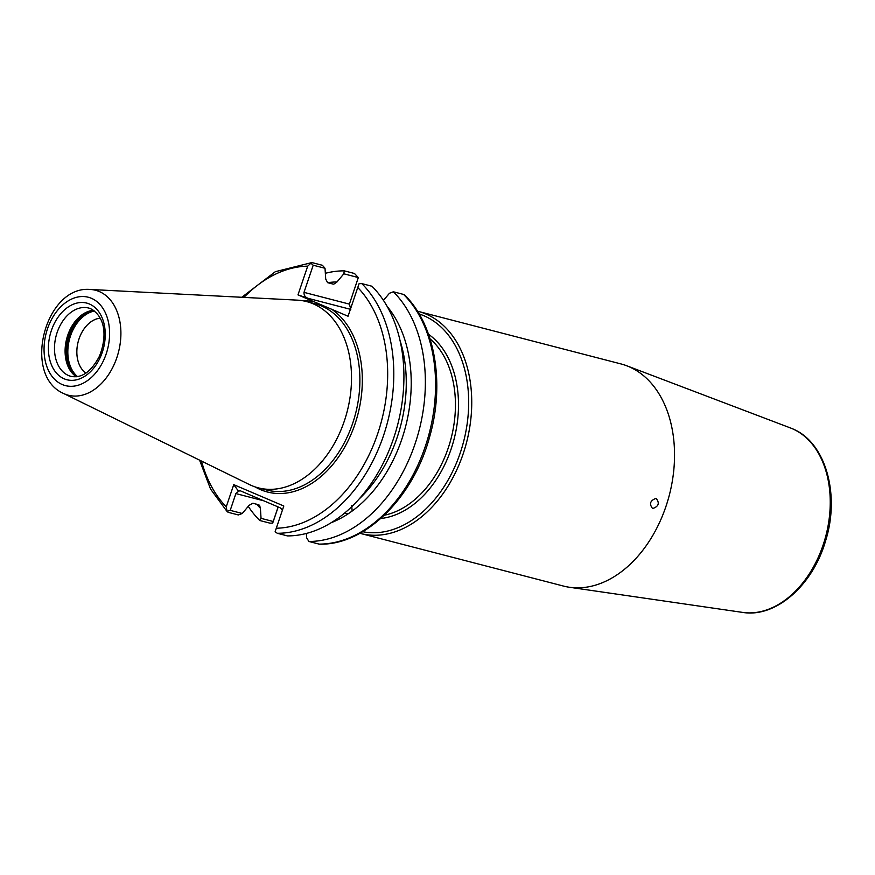 <?xml version="1.0" encoding="UTF-8"?>
<svg xmlns="http://www.w3.org/2000/svg" width="875" height="875" viewBox="0 0 875 875"><rect width="100%" height="100%" fill="white"/><g stroke="black" fill="none" stroke-linecap="round" stroke-linejoin="round"><path stroke-width="1.31" d="M344.684 513.002L348.02 513.92L352.122 511.066L351.717 505.411M328.902 524.059L326.703 525.295M656.075 498.334C650.158 500.522 648.998 503.923 652.619 508.561C658.722 506.45 659.87 503.048 656.075 498.334L656.469 498.477M100.198 318.183A29.225 20.311 -75.5 0 0 78.159 341.775A29.225 20.311 -75.5 0 0 85.969 373.089A29.203 20.3 104.5 0 1 78.17 341.775A29.203 20.3 104.5 0 1 100.209 318.205M93.548 310.297A35.284 24.533 -75.5 0 0 84.514 313.184A35.284 24.533 -75.5 0 0 69.825 369.852A35.284 24.533 -75.5 0 0 76.333 376.753A36.105 25.102 -75.5 0 1 68.239 339.194A36.105 25.102 -75.5 0 1 93.592 310.319M63.372 393.378L249.386 484.553A96.217 66.894 -75.5 0 0 251.661 485.592A96.217 66.894 -75.5 0 0 258.278 487.845A96.217 66.894 -75.5 0 0 345.822 416.336A96.217 66.894 -75.5 0 0 313.184 303.822A96.217 66.894 -75.5 0 0 306.556 301.569A96.217 66.894 -75.5 0 0 297.183 300.136L90.3 289.472C45.15 285.206 21.831 375.178 63.372 393.378A54.206 37.691 -75.5 0 0 64.641 393.958A54.206 37.691 -75.5 0 0 116.845 357.634A54.206 37.691 -75.5 0 0 99.312 291.561A54.206 37.691 -75.5 0 0 90.3 289.472M563.38 586.042A114.723 79.756 -75.5 0 0 569.341 587.245A114.723 79.756 -75.5 0 0 668.948 496.562A114.723 79.756 -75.5 0 0 628.841 366.625A114.723 79.756 -75.5 0 0 626.741 365.772A114.723 79.756 -75.5 0 0 620.944 363.923L418.141 311.369A114.723 79.756 104.5 0 1 426.037 314.059A114.723 79.756 104.5 0 1 464.953 448.208A114.723 79.756 104.5 0 1 360.577 533.477A114.723 79.756 104.5 0 1 359.888 533.302L563.38 586.042M201.491 461.07A133.23 92.619 -75.5 0 0 226.231 506.866L233.745 484.652L283.806 506.012L276.292 528.227A133.23 92.619 -75.5 0 0 377.683 433.759A133.23 92.619 -75.5 0 0 357.766 287.514L348.042 316.236L322.831 305.506L297.981 294.875L307.705 266.153A133.23 92.619 -75.5 0 0 243.917 297.391M331.155 522.714A124.928 86.855 -75.5 0 0 348.02 513.92M308.875 541.461L319.08 544.108A137.561 95.638 -75.5 0 0 425.261 446.556A137.561 95.638 -75.5 0 0 403.594 294.438L393.378 291.791A137.561 95.638 -75.5 0 1 415.045 443.909A137.561 95.638 -75.5 0 1 308.875 541.461L306.655 537.808L306.37 533.444M393.378 291.791L389.43 293.267L383.469 300.387M352.122 511.066A124.928 86.855 -75.5 0 0 387.198 306.491M287.427 535.905A137.561 95.638 -75.5 0 0 393.608 438.342A137.561 95.638 -75.5 0 0 371.93 286.234L361.812 283.609A137.561 95.638 104.5 0 1 383.48 435.728A137.561 95.638 104.5 0 1 277.298 533.28L287.427 535.905M312.287 262.664L310.887 263.211L312.287 262.664L322.416 265.289L325.019 268.275L313.195 265.212L304.008 292.359C303.844 295.378 305.32 297.391 308.416 298.419L350.798 309.4L349.398 304.117L358.312 277.561L343.82 273.798L336.995 281.958A124.928 86.855 -75.5 0 0 327.698 282.691M336.995 281.958L333.78 284.178M333.167 284.113L327.578 282.658L325.708 279.027L325.019 268.275M343.82 273.798L344.28 270.845A137.561 95.638 -75.5 0 0 325.347 273.306M248.248 506.362A137.561 95.638 -75.5 0 0 259.777 520.516L261.045 518.35L273.208 521.5L278.141 506.931M256.605 504.131A124.928 86.855 -75.5 0 0 260.4 508.255L261.045 518.35M263.823 500.828L235.889 493.587L230.212 510.355L242.288 513.483L249.102 505.334L252.941 503.18L259.547 505.225L260.4 508.255M242.288 513.483L238.339 514.948L228.211 512.323L227.062 511.284L228.211 512.323M344.28 270.845L354.495 273.492L358.312 277.561M273.208 521.5L272.694 523.119L269.992 523.163L259.777 520.516M278.195 506.953L272.694 523.119M282.548 510.037L280.098 507.773L240.067 490.689L238.569 491.269L233.745 484.652M308.416 298.419L297.981 294.875M403.594 294.438L404.458 294.886C434.798 324.078 445.036 382.725 429.877 436.002C413.809 497.197 365.619 545.3 319.605 544.173L319.08 544.108M277.298 533.28L275.111 531.792L276.292 528.227M226.231 506.866L227.062 511.284L230.212 510.355M235.889 493.587L238.569 491.269M357.766 287.514L359.1 283.653L361.812 283.609M313.195 265.212L310.887 263.211L307.705 266.153M68.534 375.528A35.284 24.533 -75.5 0 0 70.962 376.359C81.67 378.47 91.131 371.82 99.334 356.42C106.433 338.986 106.772 317.866 90.781 308.766L88.67 308.044A35.284 24.533 -75.5 0 0 56.569 334.272A35.284 24.533 -75.5 0 0 68.534 375.528M89.48 304.03A39.583 27.519 104.5 0 1 102.277 352.286A39.583 27.519 104.5 0 1 64.17 378.809A39.583 27.519 104.5 0 1 51.363 330.564A39.583 27.519 104.5 0 1 89.48 304.03M362.709 531.705A112.558 78.258 -75.5 0 0 462.656 445.134A112.558 78.258 -75.5 0 0 423.839 315.711A112.558 78.258 -75.5 0 0 419.136 313.961M84.82 313.009A35.875 24.938 -75.5 0 0 70.011 370.147M90.552 308.656A35.284 24.533 -75.5 0 0 88.67 308.044M94.522 311.019A35.602 24.752 -75.5 0 0 69.431 339.511A35.602 24.752 -75.5 0 0 77.525 376.6M89.086 311.172A36.105 25.102 -75.5 0 0 67.441 338.997A36.105 25.102 -75.5 0 0 72.855 373.822M62.234 384.53A45.642 31.73 -75.5 0 0 106.17 353.948A45.642 31.73 -75.5 0 0 91.416 298.309A45.642 31.73 -75.5 0 0 47.469 328.902A45.642 31.73 -75.5 0 0 62.234 384.53M258.278 487.845L266.656 490.022A96.217 66.894 -75.5 0 0 354.2 418.502A96.217 66.894 -75.5 0 0 321.552 305.998A96.217 66.894 -75.5 0 0 314.934 303.734L306.556 301.569M384.333 515.233A96.217 66.894 -75.5 0 0 451.095 438.43A96.217 66.894 -75.5 0 0 430.041 338.855M790.42 427.941L792.258 428.684C825.486 441.831 840.295 494.167 825.661 540.586C813.072 585.003 775.972 618.045 742.613 612.402A95.561 66.434 -75.5 0 0 825.584 536.878A95.561 66.434 -75.5 0 0 792.181 428.652A95.561 66.434 -75.5 0 0 790.42 427.941L626.741 365.772M314.355 301.853A97.945 68.097 -75.5 0 0 303.373 300.858M255.15 486.916A97.945 68.097 -75.5 0 0 260.684 489.705A97.945 68.097 -75.5 0 0 352.68 430.38A97.945 68.097 -75.5 0 0 331.68 309.247M359.034 499.078A121.997 84.809 -75.5 0 0 400.083 340.692M304.008 292.359L349.398 304.117M428.509 334.261A98.383 68.392 104.5 0 1 454.059 439.195A98.383 68.392 104.5 0 1 380.756 518.503M742.613 612.402L569.341 587.245M417.452 311.194L418.141 311.369M311.773 262.598L275.352 271.677L241.795 297.281M199.587 460.141L210.547 489.059L227.347 511.886"/></g></svg>
